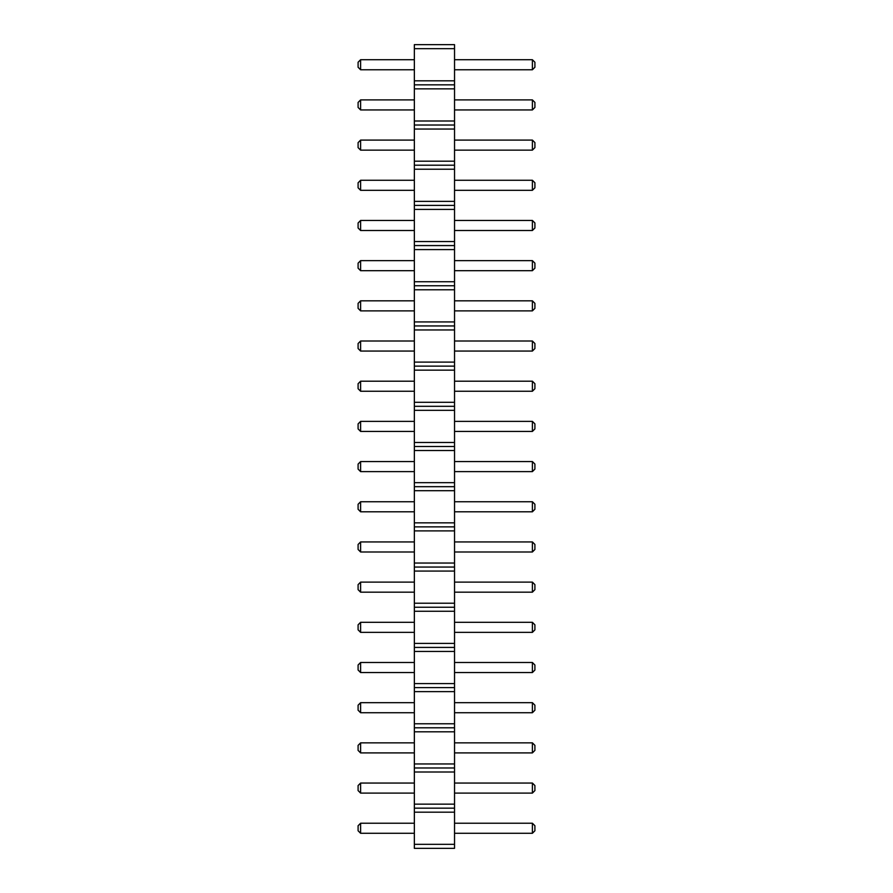 <?xml version="1.0" encoding="UTF-8"?>
<svg xmlns="http://www.w3.org/2000/svg" width="893" height="893" viewBox="0 0 893 893"><rect width="100%" height="100%" fill="white"/><g stroke="black" fill="none" stroke-linecap="round" stroke-linejoin="round"><path stroke-width="1.34" d="M414.352 848.35L454.537 848.35L454.537 44.65L414.352 44.65L414.352 848.35M414.352 844.331L454.537 844.331M414.352 812.183L454.537 812.183M414.352 808.165L454.537 808.165M414.352 804.146L454.537 804.146M414.352 771.999L454.537 771.999M414.352 767.98L454.537 767.98M414.352 763.962L454.537 763.962M414.352 731.813L454.537 731.813M414.352 727.795L454.537 727.795M414.352 723.776L454.537 723.776M414.352 691.629L454.537 691.629M414.352 687.61L454.537 687.61M414.352 683.591L454.537 683.591M414.352 651.443L454.537 651.443M414.352 647.425L454.537 647.425M414.352 643.406L454.537 643.406M414.352 611.259L454.537 611.259M414.352 607.24L454.537 607.24M414.352 603.221L454.537 603.221M414.352 571.073L454.537 571.073M414.352 567.055L454.537 567.055M414.352 563.036L454.537 563.036M414.352 530.889L454.537 530.889M414.352 526.87L454.537 526.87M414.352 522.851L454.537 522.851M414.352 490.704L454.537 490.704M414.352 486.685L454.537 486.685M414.352 482.666L454.537 482.666M414.352 450.519L454.537 450.519M414.352 446.5L454.537 446.5M414.352 442.481L454.537 442.481M414.352 410.334L454.537 410.334M414.352 406.315L454.537 406.315M414.352 402.296L454.537 402.296M414.352 370.149L454.537 370.149M414.352 366.13L454.537 366.13M414.352 362.111L454.537 362.111M414.352 329.964L454.537 329.964M414.352 325.945L454.537 325.945M414.352 321.926L454.537 321.926M414.352 289.779L454.537 289.779M414.352 285.76L454.537 285.76M414.352 281.741L454.537 281.741M414.352 249.593L454.537 249.593M414.352 245.575L454.537 245.575M414.352 241.556L454.537 241.556M414.352 209.408L454.537 209.408M414.352 205.39L454.537 205.39M414.352 201.371L454.537 201.371M414.352 169.224L454.537 169.224M414.352 165.205L454.537 165.205M414.352 161.186L454.537 161.186M414.352 129.038L454.537 129.038M414.352 125.02L454.537 125.02M414.352 121.002L454.537 121.002M414.352 88.853L454.537 88.853M414.352 84.835L454.537 84.835M414.352 80.817L454.537 80.817M414.352 48.669L454.537 48.669M414.352 270.691L360.605 270.691L360.605 260.644L414.352 260.644M414.352 230.506L360.605 230.506L360.605 220.459L414.352 220.459M414.352 140.089L360.605 140.089L360.605 150.136L414.352 150.136M414.352 190.321L360.605 190.321L360.605 180.274L414.352 180.274M414.352 391.246L360.605 391.246L360.605 381.199L414.352 381.199M414.352 341.014L360.605 341.014L360.605 351.061L414.352 351.061M414.352 310.876L360.605 310.876L360.605 300.829L414.352 300.829M414.352 431.431L360.605 431.431L360.605 421.384L414.352 421.384M414.352 793.096L360.605 793.096L360.605 783.049L414.352 783.049M414.352 752.911L360.605 752.911L360.605 742.864L414.352 742.864M414.352 672.541L360.605 672.541L360.605 662.494L414.352 662.494M414.352 702.679L360.605 702.679L360.605 712.726L414.352 712.726M414.352 511.801L360.605 511.801L360.605 501.754L414.352 501.754M414.352 551.986L360.605 551.986L360.605 541.939L414.352 541.939M414.352 592.171L360.605 592.171L360.605 582.124L414.352 582.124M414.352 622.309L360.605 622.309L360.605 632.356L414.352 632.356M414.352 471.616L360.605 471.616L360.605 461.569L414.352 461.569M414.352 833.281L360.605 833.281L360.605 823.234L414.352 823.234M414.352 59.719L360.605 59.719L360.605 69.766L414.352 69.766M414.352 109.951L360.605 109.951L360.605 99.904L414.352 99.904M454.537 260.644L532.395 260.644L532.395 270.691L534.907 268.179L534.907 263.156L532.395 260.644M454.537 270.691L532.395 270.691M454.537 220.459L532.395 220.459L532.395 230.506L534.907 227.994L534.907 222.971L532.395 220.459M454.537 230.506L532.395 230.506M454.537 150.136L532.395 150.136L534.907 147.624L534.907 142.601L532.395 140.089L532.395 150.136M454.537 140.089L532.395 140.089M454.537 180.274L532.395 180.274L532.395 190.321L534.907 187.809L534.907 182.786L532.395 180.274M454.537 190.321L532.395 190.321M454.537 381.199L532.395 381.199L532.395 391.246L534.907 388.734L534.907 383.711L532.395 381.199M454.537 391.246L532.395 391.246M454.537 351.061L532.395 351.061L534.907 348.549L534.907 343.526L532.395 341.014L532.395 351.061M454.537 341.014L532.395 341.014M454.537 300.829L532.395 300.829L532.395 310.876L534.907 308.364L534.907 303.341L532.395 300.829M454.537 310.876L532.395 310.876M454.537 421.384L532.395 421.384L532.395 431.431L534.907 428.919L534.907 423.896L532.395 421.384M454.537 431.431L532.395 431.431M454.537 783.049L532.395 783.049L532.395 793.096L534.907 790.584L534.907 785.561L532.395 783.049M454.537 793.096L532.395 793.096M454.537 742.864L532.395 742.864L532.395 752.911L534.907 750.399L534.907 745.376L532.395 742.864M454.537 752.911L532.395 752.911M454.537 662.494L532.395 662.494L532.395 672.541L534.907 670.029L534.907 665.006L532.395 662.494M454.537 672.541L532.395 672.541M454.537 712.726L532.395 712.726L534.907 710.214L534.907 705.191L532.395 702.679L532.395 712.726M454.537 702.679L532.395 702.679M454.537 501.754L532.395 501.754L532.395 511.801L534.907 509.289L534.907 504.266L532.395 501.754M454.537 511.801L532.395 511.801M454.537 541.939L532.395 541.939L532.395 551.986L534.907 549.474L534.907 544.451L532.395 541.939M454.537 551.986L532.395 551.986M454.537 582.124L532.395 582.124L532.395 592.171L534.907 589.659L534.907 584.636L532.395 582.124M454.537 592.171L532.395 592.171M454.537 632.356L532.395 632.356L534.907 629.844L534.907 624.821L532.395 622.309L532.395 632.356M454.537 622.309L532.395 622.309M454.537 461.569L532.395 461.569L532.395 471.616L534.907 469.104L534.907 464.081L532.395 461.569M454.537 471.616L532.395 471.616M454.537 823.234L532.395 823.234L532.395 833.281L534.907 830.769L534.907 825.746L532.395 823.234M454.537 833.281L532.395 833.281M454.537 69.766L532.395 69.766L534.907 67.254L534.907 62.231L532.395 59.719L532.395 69.766M454.537 59.719L532.395 59.719M454.537 99.904L532.395 99.904L532.395 109.951L534.907 107.439L534.907 102.416L532.395 99.904M454.537 109.951L532.395 109.951M360.605 260.644L358.093 263.156L358.093 268.179L360.605 270.691M360.605 220.459L358.093 222.971L358.093 227.994L360.605 230.506M360.605 150.136L358.093 147.624L358.093 142.601L360.605 140.089M360.605 180.274L358.093 182.786L358.093 187.809L360.605 190.321M360.605 381.199L358.093 383.711L358.093 388.734L360.605 391.246M360.605 351.061L358.093 348.549L358.093 343.526L360.605 341.014M360.605 300.829L358.093 303.341L358.093 308.364L360.605 310.876M360.605 421.384L358.093 423.896L358.093 428.919L360.605 431.431M360.605 783.049L358.093 785.561L358.093 790.584L360.605 793.096M360.605 742.864L358.093 745.376L358.093 750.399L360.605 752.911M360.605 662.494L358.093 665.006L358.093 670.029L360.605 672.541M360.605 712.726L358.093 710.214L358.093 705.191L360.605 702.679M360.605 501.754L358.093 504.266L358.093 509.289L360.605 511.801M360.605 541.939L358.093 544.451L358.093 549.474L360.605 551.986M360.605 582.124L358.093 584.636L358.093 589.659L360.605 592.171M360.605 632.356L358.093 629.844L358.093 624.821L360.605 622.309M360.605 461.569L358.093 464.081L358.093 469.104L360.605 471.616M360.605 823.234L358.093 825.746L358.093 830.769L360.605 833.281M360.605 69.766L358.093 67.254L358.093 62.231L360.605 59.719M360.605 99.904L358.093 102.416L358.093 107.439L360.605 109.951"/></g></svg>
